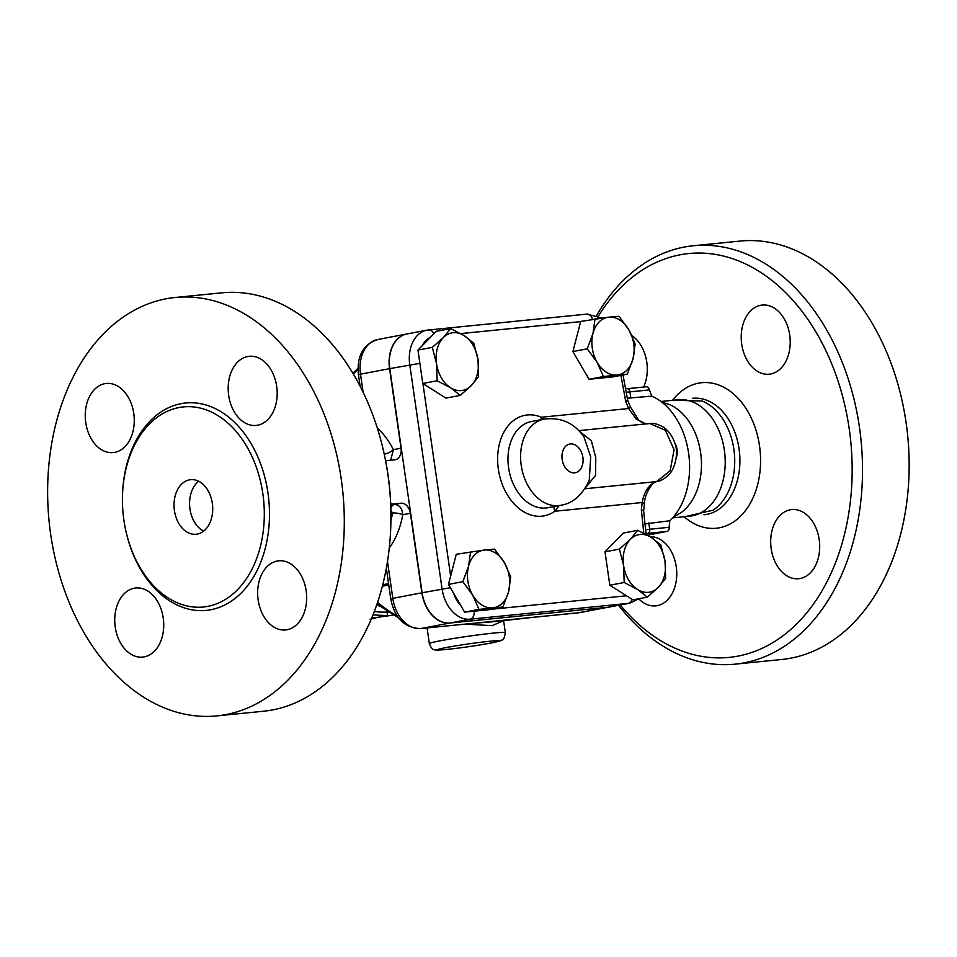 <?xml version="1.0" encoding="UTF-8"?>
<svg xmlns="http://www.w3.org/2000/svg" width="957" height="957" viewBox="0 0 957 957"><rect width="100%" height="100%" fill="white"/><g stroke="black" fill="none" stroke-linecap="round" stroke-linejoin="round"><path stroke-width="1.44" d="M262.852 493.752A100.545 70.591 -95.7 0 0 183.409 406.904A100.545 70.591 -95.7 0 0 123.13 513.921A100.545 70.591 -95.7 0 0 203.327 607.013A100.545 70.591 -95.7 0 0 262.852 493.752M341.242 479.086A210.241 147.593 -95.7 0 0 175.143 297.495A210.241 147.593 -95.7 0 0 49.094 521.266A210.241 147.593 -95.7 0 0 216.784 715.908A210.241 147.593 -95.7 0 0 341.242 479.086M258.151 599.943A34.739 24.38 84.3 0 1 278.714 560.814A34.739 24.38 84.3 0 1 306.419 592.957A34.739 24.38 84.3 0 1 285.617 629.945A34.739 24.38 84.3 0 1 258.151 599.943M257.636 425.207A34.739 24.38 84.3 0 1 256.141 425.422A34.739 24.38 84.3 0 1 228.424 393.279A34.739 24.38 84.3 0 1 249.239 356.291A34.739 24.38 84.3 0 1 276.836 387.358A34.739 24.38 84.3 0 1 257.636 425.207M133.765 413.46A34.739 24.38 84.3 0 1 113.213 452.577A34.739 24.38 84.3 0 1 85.496 420.446A34.739 24.38 84.3 0 1 106.311 383.458A34.739 24.38 84.3 0 1 133.765 413.46M134.279 588.196A34.739 24.38 84.3 0 1 135.774 587.981A34.739 24.38 84.3 0 1 163.491 620.112A34.739 24.38 84.3 0 1 142.689 657.1A34.739 24.38 84.3 0 1 115.091 626.034A34.739 24.38 84.3 0 1 134.279 588.196M221.773 292.83A210.241 147.593 84.3 0 1 383.841 452.374A210.241 147.593 84.3 0 1 387.884 474.433A210.241 147.593 84.3 0 1 390.875 522.797A210.241 147.593 84.3 0 1 263.426 711.242M390.875 522.797L390.899 521.565A202.932 142.461 -95.7 0 0 388.004 474.875A202.932 142.461 -95.7 0 0 384.116 453.582L383.841 452.374M212.322 503.358A27.418 19.248 -95.7 0 0 190.658 479.672A27.418 19.248 -95.7 0 0 174.21 508.861A27.418 19.248 -95.7 0 0 196.089 534.245A27.418 19.248 -95.7 0 0 212.322 503.358M198.649 481.239A27.418 19.248 -95.7 0 0 189.761 507.318A27.418 19.248 -95.7 0 0 203.638 531.123M390.671 460.233L393.375 449.658A76.787 53.903 -95.7 0 0 377.273 427.923M384.236 454.12A7.309 2.524 153.1 0 0 393.375 449.658L401.031 448.199L389.559 368.66A32.909 23.387 -100.8 0 1 406.737 334.005A32.909 23.387 -100.8 0 1 406.869 333.981M390.516 509.818L392.561 513.024A7.309 1.938 -170 0 1 402.753 514.734C402.227 508.299 399.488 504.865 394.535 504.447L390.743 504.829M608.126 607.205A34.045 24.2 -100.8 0 1 607.24 607.312L449.874 623.031A32.909 23.387 -100.8 0 1 421.87 592.814L410.397 513.275A10.97 7.8 79.2 0 0 401.067 503.215L393.291 503.98A21.939 15.599 -100.8 0 1 390.707 503.944M385.635 460.831A21.939 15.599 -100.8 0 1 386.078 460.736A21.939 15.599 -100.8 0 1 387.047 460.604L394.81 459.827A10.97 7.8 79.2 0 0 395.301 459.755A10.97 7.8 79.2 0 0 401.031 448.199M376.723 604.896L379.714 606.248M374.331 611.499A118.835 84.467 79.2 0 0 387.023 612.013L387.477 615.638L386.006 616.164L393.183 615.016M387.071 612.372A118.835 84.467 79.2 0 0 388.351 612.193M433.844 333.814A7.309 5.132 84.3 0 0 428.724 329.902A7.309 5.132 84.3 0 0 428.413 329.95A32.909 23.387 79.2 0 0 426.954 330.165L406.988 333.957A32.909 23.387 79.2 0 0 389.81 368.612L422.121 592.766A32.909 23.387 79.2 0 0 450.125 622.983L608.293 607.193A32.909 23.387 79.2 0 0 609.753 606.977L629.718 603.185L639.18 598.687M647.327 597.132L632.96 599.86L609.824 585.229L605.015 551.83L623.33 533.061L637.697 530.334L651.071 537.308L660.832 544.964L665.043 561.316L665.641 578.363L658.296 587.407L647.327 597.132L637.565 589.476L624.191 582.502L623.593 565.467L619.382 549.103L630.34 539.377L637.697 530.334M605.015 551.83L619.382 549.103M609.824 585.229L624.191 582.502M630.34 539.377A29.248 20.791 79.2 0 0 623.593 565.467A29.248 20.791 79.2 0 0 637.565 589.476A29.248 20.791 79.2 0 0 658.296 587.407A29.248 20.791 79.2 0 0 665.043 561.316A29.248 20.791 79.2 0 0 651.071 537.308A29.248 20.791 79.2 0 0 630.34 539.377M627.337 374.163L612.97 376.891L589.034 379.283L572.896 351.554L580.696 321.432L608.831 317.162L619 316.312L628.869 329.83L635.137 344.042L633.044 358.755L627.337 374.163L617.169 375.012A29.248 20.791 79.2 0 0 633.044 358.755A29.248 20.791 79.2 0 0 628.869 329.83A29.248 20.791 79.2 0 0 608.831 317.162A29.248 20.791 79.2 0 0 592.969 333.419A29.248 20.791 79.2 0 0 597.132 362.344A29.248 20.791 79.2 0 0 617.169 375.012L603.4 376.556L597.132 362.344L587.263 348.827L592.969 333.419L595.063 318.705M460.281 395.385L450.52 387.729A29.248 20.791 79.2 0 0 471.239 385.659A29.248 20.791 79.2 0 0 477.998 359.569L478.596 376.615L471.239 385.659L460.281 395.385L445.914 398.112L422.779 383.482L417.97 350.083L436.284 331.313L450.651 328.586L464.025 335.56L473.787 343.216L477.998 359.569A29.248 20.791 79.2 0 0 464.025 335.56A29.248 20.791 79.2 0 0 443.294 337.63L450.651 328.586M448.474 584.404L462.841 581.677L468.547 566.269A29.248 20.791 79.2 0 0 472.722 595.194A29.248 20.791 79.2 0 0 492.747 607.862A29.248 20.791 79.2 0 0 508.622 591.617A29.248 20.791 79.2 0 0 504.447 562.692A29.248 20.791 79.2 0 0 484.421 550.024L494.578 549.162L504.447 562.692L510.715 576.892L508.622 591.617L502.915 607.013L488.548 609.741L464.612 612.133L448.474 584.404L456.274 554.282L484.421 550.024A29.248 20.791 79.2 0 0 468.547 566.269L470.641 551.555M432.325 347.355L443.294 337.63A29.248 20.791 79.2 0 0 436.536 363.708L432.325 347.355L417.97 350.083M589.034 379.283L603.4 376.556M572.896 351.554L587.263 348.827M436.536 363.708A29.248 20.791 79.2 0 0 450.52 387.729L437.146 380.754L436.536 363.708M422.779 383.482L437.146 380.754M464.612 612.133L478.978 609.406L472.722 595.194L462.841 581.677M502.915 607.013L478.978 609.406M620.89 375.383A1235.846 878.442 -100.8 0 1 625.722 401.581C628.414 400.409 628.366 400.05 625.591 400.516M623.019 374.977L627.708 400.409L630.352 406.809L638.068 419.166C640.101 421.893 643.212 423.473 647.387 423.891M625.722 401.581A149.914 106.562 -100.8 0 1 628.605 408.531A7.309 1.316 -21.5 0 0 630.352 406.809M543.839 419.178L541.315 417.24L628.605 408.531L636.297 419.166L645.903 423.915M578.877 430.614L649.695 423.544L665.402 430.303L674.087 449.73L670.127 470.844L656.61 481.598C649.109 484.278 644.288 491.252 642.147 502.533A7.309 1.938 5.3 0 1 644.372 504.172L643.63 510.906L641.322 509.842A1235.846 878.442 -100.8 0 1 643.774 533.216M554.247 506.516A7.309 4.881 -125.6 0 0 554.857 511.241L559.187 505.583M585.923 487.269L595.577 475.306L595.78 457.673L591.342 440.734L579.81 431.583M641.322 509.842A149.914 106.562 -100.8 0 0 642.147 502.533L554.857 511.241A51.188 36.39 79.2 0 1 498.346 469.205A51.188 36.39 79.2 0 1 541.315 417.24A7.309 4.641 -67 0 0 541.315 419.656M583.902 436.787L590.72 456.836L589.249 480.318C582.155 495.295 572.561 503.633 560.503 505.332A43.878 31.186 79.2 0 1 521.673 468.057A43.878 31.186 79.2 0 1 544.102 419.13C560.79 416.977 574.056 422.862 583.902 436.787L583.902 436.799M376.962 617.504L370.12 619.299M391.413 615.387L371.663 618.15M373.003 614.884L387.477 615.638M464.935 624.155L492.257 625.651L503.573 620.626M468.14 623.82A7.309 5.132 -95.7 0 0 468.463 623.808L468.463 623.808A7.309 5.132 -95.7 0 0 468.774 623.761L420.817 628.546A32.909 23.387 -100.8 0 1 392.813 598.34L421.87 592.814M492.544 621.763A7.309 6.161 -94.2 0 0 492.975 621.751L492.975 621.751A7.309 6.161 -94.2 0 0 493.477 621.679L468.774 623.761M608.257 607.193L579.691 612.624A34.045 24.2 -100.8 0 1 578.184 612.839L533.504 617.301A7.309 5.132 84.3 0 1 533.193 617.349L533.193 617.349A7.309 5.132 84.3 0 1 532.87 617.361M533.504 617.301L500.2 621.009A7.309 3.852 83.4 0 1 499.997 621.045L499.997 621.045A7.309 3.852 83.4 0 1 499.793 621.057M645.03 523.91L669.78 520.764A69.466 48.771 -95.7 0 0 688.597 453.175A69.466 48.771 -95.7 0 0 651.825 396.15L627.313 398.172M647.434 535.154L667.137 531.398A3.661 2.572 -95.7 0 0 669.146 527.307L669.78 520.764M651.825 396.15L649.348 389.918A3.661 2.572 -95.7 0 0 646.453 386.76A3.661 2.572 -95.7 0 0 646.298 386.784L627.182 388.698M673.07 517.342L681.001 512.701A58.497 41.067 -95.7 0 0 700.62 452.661A58.497 41.067 -95.7 0 0 670.235 404.895L661.55 401.928M672.58 517.893L689.758 516.182A58.497 41.067 -95.7 0 0 724.377 450.292A58.497 41.067 -95.7 0 0 678.13 399.763L660.952 401.473M685.056 516.648L713.156 510.153A58.497 41.067 -95.7 0 0 733.875 449.335A58.497 41.067 -95.7 0 0 702.259 401.043L673.441 400.229M598.34 316.181A202.932 142.461 84.3 0 1 743.314 262.912A202.932 142.461 84.3 0 1 849.218 428.82A202.932 142.461 84.3 0 1 784.178 634.874A202.932 142.461 84.3 0 1 620.256 604.98M650.042 536.674A34.739 24.38 84.3 0 1 676.503 568.685A34.739 24.38 84.3 0 1 657.208 605.661A34.739 24.38 84.3 0 1 655.712 605.877A34.739 24.38 84.3 0 1 638.881 598.915M631.871 335.608A34.739 24.38 84.3 0 1 643.642 387.047M760.767 305.283A34.739 24.38 84.3 0 1 762.274 305.068A34.739 24.38 84.3 0 1 789.98 337.235A34.739 24.38 84.3 0 1 769.141 374.199A34.739 24.38 84.3 0 1 741.567 343.096A34.739 24.38 84.3 0 1 760.767 305.283M819.192 539.592A34.739 24.38 84.3 0 1 798.628 578.71A34.739 24.38 84.3 0 1 770.923 546.555A34.739 24.38 84.3 0 1 791.75 509.579A34.739 24.38 84.3 0 1 819.192 539.592M618.593 605.291A210.241 147.593 -95.7 0 0 735.06 664.158A210.241 147.593 -95.7 0 0 859.458 427.336A210.241 147.593 -95.7 0 0 693.287 245.758A210.241 147.593 -95.7 0 0 596.654 315.463M735.06 664.158L781.702 659.493A210.241 147.593 -95.7 0 0 906.1 422.683A210.241 147.593 -95.7 0 0 739.917 241.092L693.287 245.758M125.881 531.015A104.205 73.151 -95.7 0 0 214.535 608.891A104.205 73.151 -95.7 0 0 267.972 493.011A104.205 73.151 -95.7 0 0 189.402 402.765A104.205 73.151 -95.7 0 0 122.46 496.719M390.851 508.275A7.309 5.132 84.3 0 1 394.535 504.447L401.067 503.215M389.272 548.062A76.787 53.903 -95.7 0 0 402.753 514.734L410.397 513.275M392.561 513.024A69.466 48.771 84.3 0 1 390.923 520.405M386.341 568.219L390.755 598.867L392.813 598.34L387.489 561.448M390.755 598.867C394.499 617.947 404.416 627.852 420.506 628.593A7.309 5.132 84.3 0 0 420.817 628.546L449.874 623.031M363.098 392.191L360.502 374.187L389.559 368.66M360.107 386.221L358.456 374.713L360.502 374.187A32.909 23.387 -100.8 0 1 377.68 339.532L406.737 334.005M390.731 504.471L393.291 503.98M388.554 583.626L382.74 584.739M577.55 612.899A7.309 5.132 -95.7 0 0 577.872 612.887A7.309 5.132 -95.7 0 0 578.184 612.839L607.24 607.312M608.293 607.193L628.259 603.389A32.909 23.387 79.2 0 0 629.718 603.185M586.581 314.159A7.309 5.132 84.3 0 1 586.892 314.111L426.954 330.165A32.909 23.387 79.2 0 0 409.775 364.82L442.074 588.974A32.909 23.387 79.2 0 0 470.09 619.191L628.259 603.389A7.309 5.132 -95.7 0 0 632.027 599.273M460.748 333.598L580.648 321.624M450.651 575.994L422.922 383.578M626.5 595.78L490.666 609.346M422.444 345.489A25.6 18.195 -100.8 0 1 430.423 337.319M460.664 605.35A25.6 18.195 -100.8 0 1 453.642 593.28M601.486 317.951L586.892 314.111A7.309 5.132 84.3 0 1 592.419 319.207M584.978 488.752L656.61 481.598A7.309 5.204 79.9 0 0 656.897 481.562A7.309 5.204 79.9 0 0 657.363 481.443M389.81 368.612L419.872 363.361M422.121 592.766L450.4 587.718M450.125 622.983L470.09 619.191A7.309 5.132 -95.7 0 0 474.122 611.188M582.885 457.35A14.63 10.395 -100.8 0 1 569.14 471.43A14.63 10.395 -100.8 0 1 565.539 446.381A14.63 10.395 -100.8 0 1 582.885 457.35M560.503 505.332L547.871 507.736A43.878 31.186 -100.8 0 1 509.04 470.449A43.878 31.186 -100.8 0 1 531.482 421.523L544.114 419.118M382.369 586.186L388.757 584.978M377.596 602.324A140.775 100.054 79.2 0 0 397.143 615.865M505.332 632.625A38.388 1.699 171.8 0 0 481.538 634.467A38.388 1.699 171.8 0 0 440.124 640.819A38.388 1.699 171.8 0 0 429.334 643.571C430.985 647.853 432.72 649.863 434.538 649.624C433.868 650.365 442.098 650.497 467.997 646.776C494.625 642.96 502.904 640.448 502.018 639.898C503.286 640.4 504.387 637.972 505.332 632.625L503.597 620.626M446.345 647.53A31.079 1.376 -8.2 0 1 497.987 640.7A31.079 1.376 -8.2 0 1 460.784 647.769A31.079 1.376 -8.2 0 1 446.345 647.53M500.2 621.009L493.477 621.679M358.014 369.342A140.775 100.054 79.2 0 0 353.408 374.139M692.33 398.339L692.808 398.291A58.497 41.067 84.3 0 1 739.055 448.821A58.497 41.067 84.3 0 1 704.436 514.722L703.957 514.77M684.159 516.744A73.127 51.331 -95.7 0 0 739.641 517.091A73.127 51.331 -95.7 0 0 759.523 445.866A73.127 51.331 -95.7 0 0 723.815 387.274A73.127 51.331 -95.7 0 0 672.532 400.313M646.011 533.551L667.137 531.398M669.146 527.307L649.707 529.245A3.661 2.572 84.3 0 1 647.71 533.348M645.628 529.747L649.707 529.245L648.786 522.857M630.83 398.244L629.909 391.856L649.348 389.918M646.453 386.76L626.871 388.721A3.661 2.572 84.3 0 1 627.026 388.698A3.661 2.572 84.3 0 1 629.909 391.856L626.261 392.298M175.071 297.495L221.713 292.842M216.844 715.896L263.486 711.242M649.695 423.544C652.889 422.91 656.921 423.819 661.789 426.26C667.771 429.537 672.185 435.315 675.032 443.593C679.051 454.025 674.135 469.947 669.398 473.966C665.259 478.392 661.096 480.916 656.897 481.562C653.44 480.641 644.516 492.939 644.372 504.172M646.095 534.413L643.63 510.847M676.204 457.984A18.279 18.279 0 0 0 674.864 443.055M427.073 627.936L429.334 643.571M358.456 374.713C356.662 356.16 363.074 344.436 377.68 339.532M420.506 628.593L579.691 612.624M398.471 617.732L376.998 604.118M352.87 373.242L358.014 368.242"/></g></svg>
